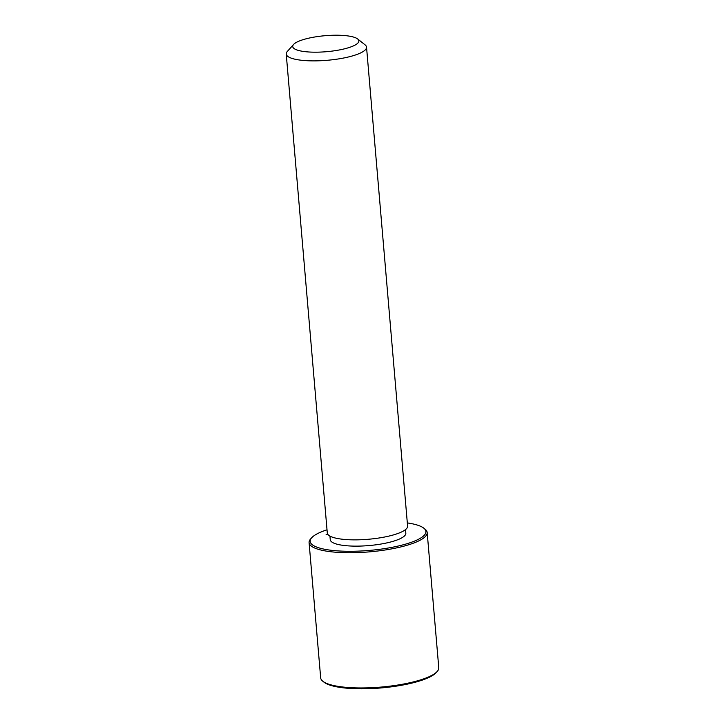 <?xml version="1.0" encoding="UTF-8"?>
<svg xmlns="http://www.w3.org/2000/svg" width="725" height="725" viewBox="0 0 725 725"><rect width="100%" height="100%" fill="white"/><g stroke="black" fill="none" stroke-linecap="round" stroke-linejoin="round"><path stroke-width="1.09" d="M405.52 529.603L405.828 533.201A37.927 9.18 175.1 0 1 379.411 544.303A37.927 9.18 175.1 0 1 336.636 544.094A37.927 9.18 175.1 0 1 330.247 539.681L329.938 536.083M357.642 38.96L365.056 44.823A40.301 9.751 175.1 0 1 366.533 47.134L407.595 526.123A40.301 9.751 175.1 0 1 379.528 537.914A40.301 9.751 175.1 0 1 334.089 537.705A40.301 9.751 175.1 0 1 327.292 533.002L286.23 54.022A40.301 9.751 175.1 0 1 287.29 51.484L293.598 44.452A33.187 8.029 175.1 0 1 319.879 36.25A33.187 8.029 175.1 0 1 353.265 36.993A33.187 8.029 175.1 0 1 357.642 38.96A33.187 8.029 175.1 0 1 339.626 49.898A33.187 8.029 175.1 0 1 298.319 50.406A33.187 8.029 175.1 0 1 293.598 44.452M366.533 47.134A40.301 9.751 175.1 0 1 338.466 58.933A40.301 9.751 175.1 0 1 293.018 58.716A40.301 9.751 175.1 0 1 286.23 54.022M407.323 522.915A58.082 14.047 175.1 0 1 416.105 524.71A58.082 14.047 175.1 0 1 423.772 528.144A58.082 14.047 175.1 0 1 392.252 547.293A58.082 14.047 175.1 0 1 319.961 548.163A58.082 14.047 175.1 0 1 311.696 537.751A58.082 14.047 175.1 0 1 327.02 529.803M423.772 528.144L425.013 529.123A59.269 14.337 175.1 0 1 427.179 532.522A59.269 14.337 175.1 0 1 385.908 549.867A59.269 14.337 175.1 0 1 319.072 549.55A59.269 14.337 175.1 0 1 309.086 542.644A59.269 14.337 175.1 0 1 310.644 538.92L311.696 537.751M427.179 532.522L438.77 667.734A59.269 14.337 175.1 0 1 437.211 671.459L436.16 672.628A58.082 14.047 175.1 0 1 390.168 686.983A58.082 14.047 175.1 0 1 331.751 685.678A58.082 14.047 175.1 0 1 324.084 682.243L322.843 681.264A59.269 14.337 175.1 0 1 320.677 677.866L309.086 542.644M437.211 671.459A59.269 14.337 175.1 0 1 390.277 686.104A59.269 14.337 175.1 0 1 330.663 684.772A59.269 14.337 175.1 0 1 322.843 681.264M327.999 534.588L326.123 534.497"/></g></svg>
